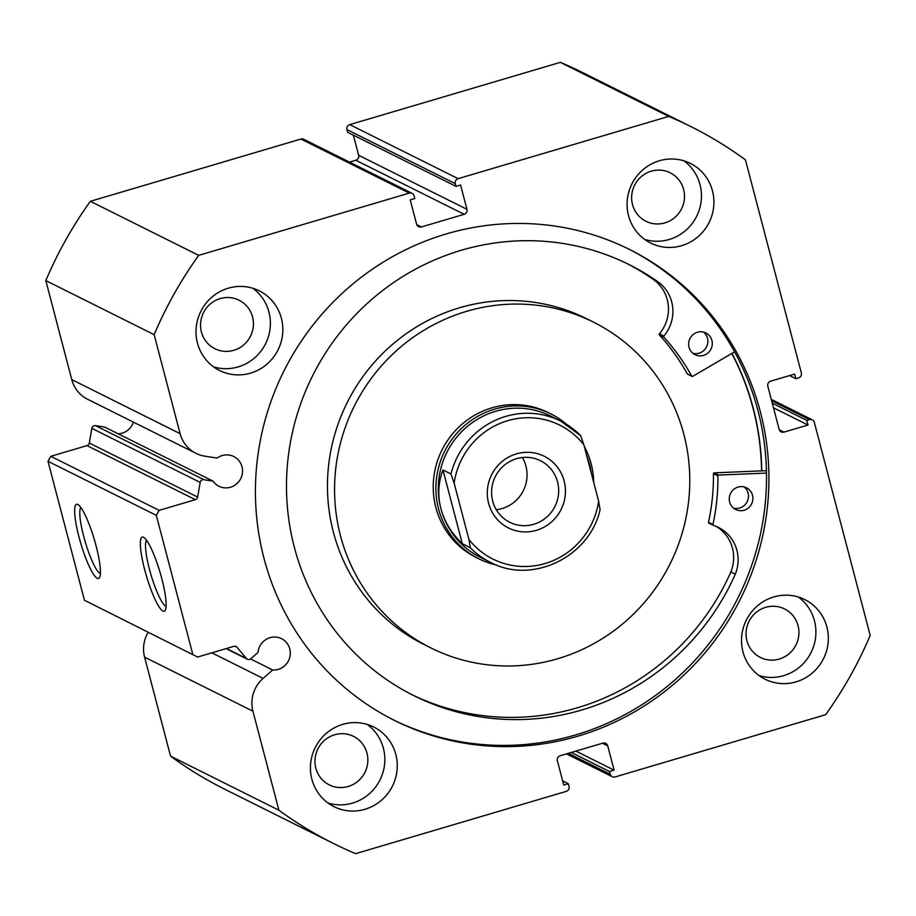 <?xml version="1.0" encoding="UTF-8"?>
<svg xmlns="http://www.w3.org/2000/svg" width="916" height="916" viewBox="0 0 916 916"><rect width="100%" height="100%" fill="white"/><g stroke="black" fill="none" stroke-linecap="round" stroke-linejoin="round"><path stroke-width="1.37" d="M564.141 480.957A40.052 38.827 -63.5 0 1 536.398 530.33A40.052 38.827 -63.5 0 1 488.606 503.285A40.052 38.827 -63.5 0 1 516.349 453.901A40.052 38.827 -63.5 0 1 564.141 480.957M492.705 501.086A34.384 33.342 116.5 0 0 509.777 522.269A34.384 33.342 116.5 0 0 546.165 517.586A34.384 33.342 116.5 0 0 557.558 481.908A34.384 33.342 116.5 0 0 540.486 460.725A34.384 33.342 116.5 0 0 504.109 465.408A34.384 33.342 116.5 0 0 492.705 501.086M496.312 509.708A34.384 33.342 116.5 0 0 525.944 466.141A34.384 33.342 116.5 0 0 522.349 457.519M550.505 415.99A78.891 76.475 116.5 0 0 467.034 426.719A78.891 76.475 116.5 0 0 440.882 508.575A78.891 76.475 116.5 0 0 480.053 557.168L490.266 562.264A78.891 76.475 -63.5 0 1 470.309 547.722L462.317 543.726C451.542 533.398 444.397 521.673 440.882 508.575C437.516 495.442 438.214 482.583 442.966 469.988L450.958 473.973A78.891 76.475 -63.5 0 1 560.707 421.085A78.891 76.475 -63.5 0 1 580.664 435.627L560.707 421.085L550.505 415.99M593.751 482.56A80.917 78.444 116.5 0 0 591.129 463.805A80.917 78.444 116.5 0 0 584.236 446.31M566.649 424.394A80.917 78.444 116.5 0 0 550.963 413.952A80.917 78.444 116.5 0 0 465.351 424.967A80.917 78.444 116.5 0 0 438.535 508.907A80.917 78.444 116.5 0 0 478.713 558.76A80.917 78.444 116.5 0 0 496.483 565.023M591.851 475.324L589.664 464.584L586.377 454.439M470.309 547.722L468.912 539.455A74.849 72.559 116.5 0 0 545.112 563.523A74.849 72.559 116.5 0 0 598.617 501.109L583.836 444.775A74.849 72.559 116.5 0 0 507.647 420.707A74.849 72.559 116.5 0 0 454.141 483.121L450.958 473.973M598.617 501.109L600.014 509.376M580.664 435.627L583.836 444.775M468.912 539.455L454.141 483.121M462.317 543.726L442.966 469.988M550.963 413.952L548.295 412.624A80.917 78.444 116.5 0 0 448.966 438.455A80.917 78.444 116.5 0 0 455.034 541.951A80.917 78.444 116.5 0 0 476.045 557.432L478.713 558.76M593.453 322.123L586.343 318.585A182.055 176.49 116.5 0 0 362.85 376.705A182.055 176.49 116.5 0 0 376.51 609.552A182.055 176.49 116.5 0 0 423.787 644.383L430.886 647.933A182.055 176.49 116.5 0 0 654.39 589.801A182.055 176.49 116.5 0 0 640.731 356.954A182.055 176.49 116.5 0 0 593.453 322.123A182.055 176.49 116.5 0 0 369.95 380.255A182.055 176.49 116.5 0 0 383.609 613.102A182.055 176.49 116.5 0 0 430.886 647.933M761.585 470.893A262.961 254.934 116.5 0 0 731.792 353.473M200.192 482.4L91.852 428.333A3.24 3.137 -63.5 0 1 95.516 425.642L203.856 479.698A3.24 3.137 116.5 0 0 200.192 482.4L197.627 497.067A3.24 3.137 -63.5 0 1 195.337 499.667L86.997 445.611A3.24 3.137 116.5 0 0 89.299 443.012L197.627 497.067M195.99 453.351L87.65 399.296A31.98 31.007 116.5 0 1 71.769 379.602L180.109 433.657A31.98 31.007 116.5 0 0 195.99 453.351A31.98 31.007 116.5 0 0 204.783 456.157L217.103 458.092A16.591 16.076 -63.5 0 1 242.442 472.759A16.591 16.076 -63.5 0 1 213.073 481.152L203.856 479.698M133.381 422.116A16.591 16.076 -63.5 0 1 118.198 433.806M568.355 753.33L610.239 774.226L609.529 771.524L614.109 770.161L607.72 745.853A4.042 3.927 -63.5 0 0 602.9 743.116L560.168 755.746A4.042 3.927 -63.5 0 0 557.375 760.738L563.752 785.058L568.332 783.695L569.031 786.397A4.042 3.927 116.5 0 1 566.237 791.39L355.648 853.643A400.521 388.281 116.5 0 1 333.355 843.407A400.521 388.281 116.5 0 1 278.899 810.202L252.931 711.205A31.98 31.007 -63.5 0 1 263.087 678.401L272.693 669.985A16.591 16.076 116.5 0 0 281.544 638.681A16.591 16.076 116.5 0 0 258.014 652.455L250.835 658.753A3.24 3.137 116.5 0 1 246.381 658.455L237.049 647.303L234.862 646.215M144.751 569.958A38.701 7.042 73.5 0 1 143.709 537.36A38.701 7.042 73.5 0 1 161.743 578.443A38.701 7.042 73.5 0 1 165.269 610.296A38.701 7.042 73.5 0 1 144.751 569.958M146.583 540.291A34.659 6.309 -106.5 0 0 149.445 569.271A34.659 6.309 -106.5 0 0 166.094 606.278M79.039 537.177A38.701 7.042 73.5 0 1 77.997 504.567A38.701 7.042 73.5 0 1 96.02 545.65A38.701 7.042 73.5 0 1 99.558 577.515A38.701 7.042 73.5 0 1 79.039 537.177M80.871 507.498A34.659 6.309 -106.5 0 0 83.734 536.49A34.659 6.309 -106.5 0 0 100.371 573.496M731.964 353.37A263.167 255.129 -63.5 0 1 761.78 470.881M628.468 248.946A263.167 255.129 -63.5 0 1 764.952 506.239A263.167 255.129 -63.5 0 1 575.649 734.918A263.167 255.129 -63.5 0 1 393.479 719.907M446.298 233.935A263.167 255.129 -63.5 0 1 629.67 249.541A263.167 255.129 -63.5 0 1 767.425 506.754A263.167 255.129 -63.5 0 1 578.042 736.12A263.167 255.129 -63.5 0 1 394.67 720.514A263.167 255.129 -63.5 0 1 256.915 463.301A263.167 255.129 -63.5 0 1 446.298 233.935M773.78 596.934A44.506 43.144 -63.5 0 1 804.786 599.579A44.506 43.144 -63.5 0 1 828.087 643.066A44.506 43.144 -63.5 0 1 796.061 681.859A44.506 43.144 -63.5 0 1 765.055 679.214A44.506 43.144 -63.5 0 1 741.754 635.727A44.506 43.144 -63.5 0 1 773.78 596.934M798.317 596.992A44.506 43.144 -63.5 0 1 815.137 640.41A44.506 43.144 -63.5 0 1 783.627 675.653A44.506 43.144 -63.5 0 1 759.101 675.596M659.36 160.769A44.506 43.144 -63.5 0 1 690.366 163.403A44.506 43.144 -63.5 0 1 713.656 206.901A44.506 43.144 -63.5 0 1 681.63 245.683A44.506 43.144 -63.5 0 1 650.623 243.049A44.506 43.144 -63.5 0 1 627.334 199.551A44.506 43.144 -63.5 0 1 659.36 160.769M683.886 160.827A44.506 43.144 -63.5 0 1 700.706 204.245A44.506 43.144 -63.5 0 1 669.207 239.477A44.506 43.144 -63.5 0 1 644.669 239.419M342.71 724.373A44.506 43.144 -63.5 0 1 373.717 727.006A44.506 43.144 -63.5 0 1 397.006 770.505A44.506 43.144 -63.5 0 1 364.98 809.286A44.506 43.144 -63.5 0 1 333.974 806.653A44.506 43.144 -63.5 0 1 310.684 763.154A44.506 43.144 -63.5 0 1 342.71 724.373M367.236 724.43A44.506 43.144 -63.5 0 1 384.056 767.848A44.506 43.144 -63.5 0 1 352.546 803.092A44.506 43.144 -63.5 0 1 328.02 803.034M228.279 288.197A44.506 43.144 -63.5 0 1 259.285 290.841A44.506 43.144 -63.5 0 1 282.586 334.329A44.506 43.144 -63.5 0 1 250.56 373.121A44.506 43.144 -63.5 0 1 219.542 370.476A44.506 43.144 -63.5 0 1 196.253 326.989A44.506 43.144 -63.5 0 1 228.279 288.197M252.805 288.254A44.506 43.144 -63.5 0 1 269.625 331.684A44.506 43.144 -63.5 0 1 238.126 366.915A44.506 43.144 -63.5 0 1 213.588 366.858M220.195 298.593A27.102 26.278 -63.5 0 1 239.087 300.208A27.102 26.278 -63.5 0 1 253.274 326.691A27.102 26.278 -63.5 0 1 233.763 350.313A27.102 26.278 -63.5 0 1 214.882 348.71A27.102 26.278 -63.5 0 1 200.696 322.214A27.102 26.278 -63.5 0 1 220.195 298.593M334.626 734.769A27.102 26.278 -63.5 0 1 353.519 736.372A27.102 26.278 -63.5 0 1 367.705 762.868A27.102 26.278 -63.5 0 1 348.195 786.489A27.102 26.278 -63.5 0 1 329.313 784.886A27.102 26.278 -63.5 0 1 315.115 758.391A27.102 26.278 -63.5 0 1 334.626 734.769M651.276 171.166A27.102 26.278 -63.5 0 1 670.168 172.769A27.102 26.278 -63.5 0 1 684.355 199.264A27.102 26.278 -63.5 0 1 664.844 222.886A27.102 26.278 -63.5 0 1 645.963 221.271A27.102 26.278 -63.5 0 1 631.777 194.787A27.102 26.278 -63.5 0 1 651.276 171.166M765.707 607.331A27.102 26.278 -63.5 0 1 784.588 608.934A27.102 26.278 -63.5 0 1 798.775 635.429A27.102 26.278 -63.5 0 1 779.276 659.051A27.102 26.278 -63.5 0 1 760.383 657.448A27.102 26.278 -63.5 0 1 746.197 630.952A27.102 26.278 -63.5 0 1 765.707 607.331M91.852 428.333L89.299 443.012M213.073 481.152L104.745 427.096L95.516 425.642M71.769 379.602L45.8 280.594A400.521 388.281 -63.5 0 1 90.352 201.302L300.94 139.049A4.042 3.927 -63.5 0 1 303.757 139.289L412.097 193.345A4.042 3.927 116.5 0 0 409.28 193.104L300.94 139.049M355.832 160.254A4.042 3.927 116.5 0 0 358.625 155.262L466.965 209.317A4.042 3.927 -63.5 0 1 464.172 214.31L355.832 160.254L349.511 162.121M353.347 135.133L358.625 155.262M346.969 129.603L347.668 132.305L456.008 186.36L455.298 183.658L346.969 129.603A4.042 3.927 -63.5 0 1 349.763 124.61L560.352 62.357A400.521 388.281 -63.5 0 1 582.645 72.593L690.985 126.648A400.521 388.281 116.5 0 0 668.691 116.412L458.103 178.666A4.042 3.927 116.5 0 0 455.298 183.658M333.355 843.407L225.015 789.352A400.521 388.281 -63.5 0 1 170.559 756.147L144.591 657.15A31.98 31.007 -63.5 0 1 148.117 632.349M84.444 600.255L197.604 657.047L84.444 600.255L47.987 461.298L50.792 456.305L86.997 445.611M50.792 456.305L159.132 510.361L195.337 499.667M159.132 510.361L156.327 515.353L47.987 461.298M192.784 654.31L156.327 515.353M237.049 647.303A3.24 3.137 -63.5 0 0 233.809 646.341L197.604 657.047M610.239 774.226A4.042 3.927 116.5 0 0 615.06 776.951L825.648 714.698A400.521 388.281 116.5 0 0 870.2 635.406L814.301 422.333A4.042 3.927 116.5 0 0 809.469 419.597L771.638 400.716M779.276 429.776L783.982 432.123L808.015 425.024L806.801 420.387L809.469 419.597M783.982 432.123A4.042 3.927 -63.5 0 1 779.161 429.398L767.814 386.163A4.042 3.927 -63.5 0 1 770.619 381.171L794.653 374.072L795.867 378.697L789.581 375.571M690.985 126.648A400.521 388.281 116.5 0 1 745.441 159.853L801.34 372.926A4.042 3.927 116.5 0 1 798.534 377.907L795.867 378.697M466.965 209.317L460.588 184.998L456.008 186.36M416.734 224.592L421.44 226.939L464.172 214.31M421.44 226.939A4.042 3.927 -63.5 0 1 416.608 224.202L410.231 199.894L414.811 198.532L414.101 195.829A4.042 3.927 116.5 0 0 412.097 193.345M180.109 433.657L154.14 334.649A400.521 388.281 116.5 0 1 198.692 255.358L409.28 193.104M198.692 255.358L90.352 201.302M45.8 280.594L154.14 334.649M278.899 810.202L170.559 756.147M560.352 62.357L668.691 116.412M609.529 771.524L571.309 752.448M614.109 770.161L575.889 751.097M568.332 783.695L562.653 780.867M808.015 425.024L773.493 407.792M806.801 420.387L772.28 403.166M250.583 658.947L272.693 669.985M734.575 351.836L692.771 376.327A0.813 0.79 -63.5 0 1 691.695 376.041A213.611 207.085 116.5 0 0 663.825 337.145A0.813 0.79 -63.5 0 1 663.814 336.069A37.247 36.102 116.5 0 0 658.741 282.368L654.31 280.136A240.908 233.546 116.5 0 0 626.842 263.487M703.545 332.107A12.137 11.771 -63.5 0 1 692.943 353.336M697.431 332.256A12.137 11.771 -63.5 0 1 712.236 344.828A12.137 11.771 -63.5 0 1 695.049 354.687A12.137 11.771 -63.5 0 1 697.431 332.256M744.158 486.934A12.137 11.771 -63.5 0 1 733.567 508.162M738.044 487.083A12.137 11.771 -63.5 0 1 752.849 499.655A12.137 11.771 -63.5 0 1 735.663 509.514A12.137 11.771 -63.5 0 1 738.044 487.083M658.753 282.357A240.908 233.546 116.5 0 0 629.063 264.587A240.908 233.546 116.5 0 0 461.217 250.297A240.908 233.546 116.5 0 0 287.853 460.267A240.908 233.546 116.5 0 0 413.952 695.713A240.908 233.546 116.5 0 0 581.809 709.992A240.908 233.546 116.5 0 0 735.308 574.172A37.247 36.102 116.5 0 0 718.396 527.41A37.247 36.102 116.5 0 0 713.484 525.406A0.813 0.79 -63.5 0 1 712.969 524.49A213.611 207.085 116.5 0 0 717.892 475.896A0.813 0.79 -63.5 0 1 718.671 475.06L766.486 473.08M411.742 694.591A240.908 233.546 116.5 0 0 577.366 707.782A240.908 233.546 116.5 0 0 730.876 571.962M709.041 523.196A0.813 0.79 -63.5 0 1 708.526 522.269A213.611 207.085 116.5 0 0 713.45 473.675A0.813 0.79 -63.5 0 1 714.228 472.839L766.44 470.687M735.308 574.172L730.853 571.95A37.247 36.102 116.5 0 0 716.14 526.379M692.027 376.361L687.584 374.14A0.813 0.79 -63.5 0 1 687.252 373.831A213.611 207.085 116.5 0 0 659.383 334.935A0.813 0.79 -63.5 0 1 659.371 333.859A37.247 36.102 116.5 0 0 654.299 280.159L654.31 280.136M658.741 282.368L654.299 280.159M144.591 657.15L252.931 711.205M349.763 124.61L458.103 178.666M607.72 745.853L602.488 743.242M211.848 652.833L263.087 678.401M226.458 648.517L246.381 658.455M718.671 475.06L714.228 472.839M717.892 475.896L713.45 473.675M712.969 524.49L708.526 522.269M663.825 337.145L659.383 334.935M691.695 376.041L687.252 373.831M663.814 336.069L659.371 333.859M490.266 562.264C531.99 584.958 590.007 556.905 600.163 509.25M771.283 399.376L812.297 419.837M612.243 776.711L566.489 753.879M226.103 648.62L247.366 659.234M713.381 525.36L708.938 523.15"/></g></svg>
